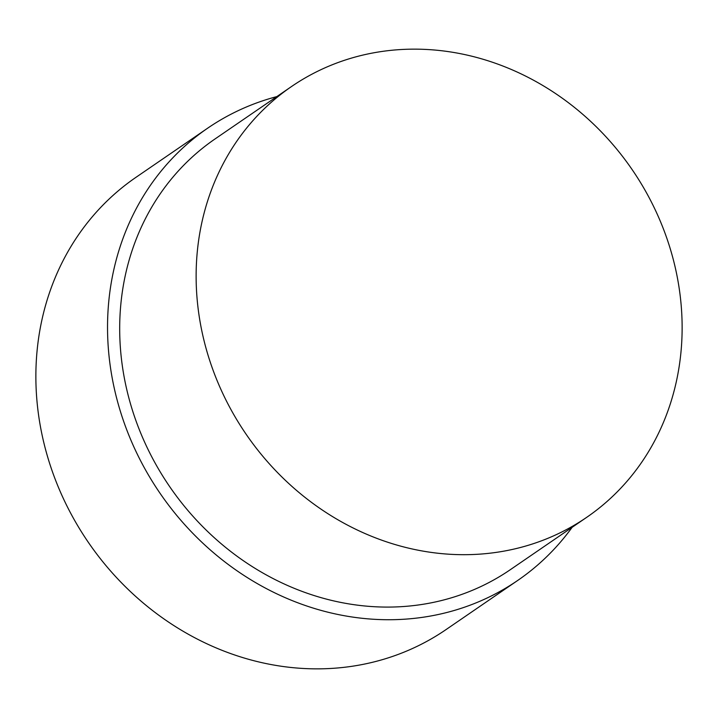 <?xml version="1.0" encoding="UTF-8"?>
<svg xmlns="http://www.w3.org/2000/svg" width="718" height="718" viewBox="0 0 718 718"><rect width="100%" height="100%" fill="white"/><g stroke="black" fill="none" stroke-linecap="round" stroke-linejoin="round"><path stroke-width="1.08" d="M572.111 527.335A274.168 245.709 -124.4 0 1 517.696 580.458A274.168 245.709 -124.4 0 1 251.524 580.189A274.168 245.709 -124.4 0 1 107.565 331.581A274.168 245.709 -124.4 0 1 207.673 128.172A274.168 245.709 -124.4 0 1 276.852 96.589M517.696 580.458L446.04 629.587A274.168 245.709 -124.4 0 1 179.859 629.309A274.168 245.709 -124.4 0 1 35.9 380.702A274.168 245.709 -124.4 0 1 136.007 177.301L207.673 128.172M682.1 323.576A261.119 234.014 -124.4 0 1 586.759 517.292A261.119 234.014 -124.4 0 1 333.26 517.032A261.119 234.014 -124.4 0 1 196.158 280.262A261.119 234.014 -124.4 0 1 291.499 86.546A261.119 234.014 -124.4 0 1 544.998 86.806A261.119 234.014 -124.4 0 1 682.1 323.576M586.759 517.292L510.318 569.688A261.119 234.014 -124.4 0 1 256.82 569.428A261.119 234.014 -124.4 0 1 119.718 332.658A261.119 234.014 -124.4 0 1 215.05 138.942L291.499 86.546"/></g></svg>
